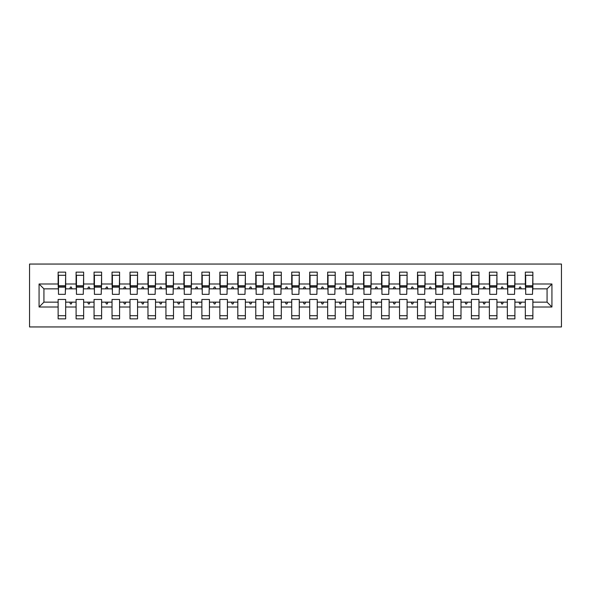 <?xml version="1.0" encoding="UTF-8"?>
<svg xmlns="http://www.w3.org/2000/svg" width="591" height="591" viewBox="0 0 591 591"><rect width="100%" height="100%" fill="white"/><g stroke="black" fill="none" stroke-linecap="round" stroke-linejoin="round"><path stroke-width="0.89" d="M29.55 326.949L561.45 326.949L561.45 264.051L29.55 264.051L29.55 326.949M551.928 307.002L547.074 302.149L547.074 288.851L551.928 283.998L551.928 307.002L532.875 307.002L532.875 299.452L525.333 299.452L525.333 302.149L514.909 302.149L514.909 299.452L507.359 299.452L507.359 302.149L496.942 302.149L496.942 299.452L489.392 299.452L489.392 302.149L478.969 302.149L478.969 299.452L471.426 299.452L471.426 302.149L461.002 302.149L461.002 299.452L453.452 299.452L453.452 302.149L443.028 302.149L443.028 299.452L435.486 299.452L435.486 302.149L425.062 302.149L425.062 299.452L417.512 299.452L417.512 302.149L407.088 302.149L407.088 299.452L399.546 299.452L399.546 302.149L389.122 302.149L389.122 299.452L381.572 299.452L381.572 302.149L371.155 302.149L371.155 299.452L363.605 299.452L363.605 302.149L353.182 302.149L353.182 299.452L345.632 299.452L345.632 302.149L335.215 302.149L335.215 299.452L327.665 299.452L327.665 302.149L317.241 302.149L317.241 299.452L309.699 299.452L309.699 302.149L299.275 302.149L299.275 299.452L291.725 299.452L291.725 302.149L281.301 302.149L281.301 299.452L273.759 299.452L273.759 302.149L263.335 302.149L263.335 299.452L255.785 299.452L255.785 302.149L245.368 302.149L245.368 299.452L237.818 299.452L237.818 302.149L227.395 302.149L227.395 299.452L219.845 299.452L219.845 302.149L209.428 302.149L209.428 299.452L201.878 299.452L201.878 302.149L191.454 302.149L191.454 299.452L183.912 299.452L183.912 302.149L173.488 302.149L173.488 299.452L165.938 299.452L165.938 302.149L155.514 302.149L155.514 299.452L147.972 299.452L147.972 302.149L137.548 302.149L137.548 299.452L129.998 299.452L129.998 302.149L119.574 302.149L119.574 299.452L112.031 299.452L112.031 302.149L101.608 302.149L101.608 299.452L94.058 299.452L94.058 302.149L83.641 302.149L83.641 299.452L76.091 299.452L76.091 302.149L65.667 302.149L65.667 318.859L58.125 318.859L58.125 302.149L43.926 302.149L39.072 307.002L39.072 283.998L43.926 288.851L43.926 302.149M532.875 307.002L532.875 318.859L525.333 318.859L525.333 302.149M547.074 288.851L532.875 288.851L532.875 272.141L525.333 272.141L525.333 283.998L514.909 283.998L514.547 291.548M525.687 291.548L525.333 283.998M525.333 307.002L514.909 307.002L514.909 318.859L507.359 318.859L507.359 302.149M514.909 283.998L514.909 272.141L507.359 272.141L507.359 283.998L496.942 283.998L496.58 291.548M507.721 291.548L507.359 283.998M507.359 307.002L496.942 307.002L496.942 318.859L489.392 318.859L489.392 302.149M496.942 283.998L496.942 272.141L489.392 272.141L489.392 283.998L478.969 283.998L478.607 291.548M489.754 291.548L489.392 283.998M489.392 307.002L478.969 307.002L478.969 318.859L471.426 318.859L471.426 302.149M478.969 283.998L478.969 272.141L471.426 272.141L471.426 283.998L461.002 283.998L460.64 291.548M471.781 291.548L471.426 283.998M471.426 307.002L461.002 307.002L461.002 318.859L453.452 318.859L453.452 302.149M461.002 283.998L461.002 272.141L453.452 272.141L453.452 283.998L443.028 283.998L442.674 291.548M453.814 291.548L453.452 283.998M453.452 307.002L443.028 307.002L443.028 318.859L435.486 318.859L435.486 302.149M443.028 283.998L443.028 272.141L435.486 272.141L435.486 283.998L425.062 283.998L424.7 291.548M435.84 291.548L435.486 283.998M435.486 307.002L425.062 307.002L425.062 318.859L417.512 318.859L417.512 302.149M425.062 283.998L425.062 272.141L417.512 272.141L417.512 283.998L407.088 283.998L406.734 291.548M417.874 291.548L417.512 283.998M417.512 307.002L407.088 307.002L407.088 318.859L399.546 318.859L399.546 302.149M407.088 283.998L407.088 272.141L399.546 272.141L399.546 283.998L389.122 283.998L388.76 291.548M399.9 291.548L399.546 283.998M399.546 307.002L389.122 307.002L389.122 318.859L381.572 318.859L381.572 302.149M389.122 283.998L389.122 272.141L381.572 272.141L381.572 283.998L371.155 283.998L370.793 291.548M381.934 291.548L381.572 283.998M381.572 307.002L371.155 307.002L371.155 318.859L363.605 318.859L363.605 302.149M371.155 283.998L371.155 272.141L363.605 272.141L363.605 283.998L353.182 283.998L352.82 291.548M363.967 291.548L363.605 283.998M363.605 307.002L353.182 307.002L353.182 318.859L345.632 318.859L345.632 302.149M353.182 283.998L353.182 272.141L345.632 272.141L345.632 283.998L335.215 283.998L334.853 291.548M345.994 291.548L345.632 283.998M345.632 307.002L335.215 307.002L335.215 318.859L327.665 318.859L327.665 302.149M335.215 283.998L335.215 272.141L327.665 272.141L327.665 283.998L317.241 283.998L316.887 291.548M328.027 291.548L327.665 283.998M327.665 307.002L317.241 307.002L317.241 318.859L309.699 318.859L309.699 302.149M317.241 283.998L317.241 272.141L309.699 272.141L309.699 283.998L299.275 283.998L298.913 291.548M310.053 291.548L309.699 283.998M309.699 307.002L299.275 307.002L299.275 318.859L291.725 318.859L291.725 302.149M299.275 283.998L299.275 272.141L291.725 272.141L291.725 283.998L281.301 283.998L280.947 291.548M292.087 291.548L291.725 283.998M291.725 307.002L281.301 307.002L281.301 318.859L273.759 318.859L273.759 302.149M281.301 283.998L281.301 272.141L273.759 272.141L273.759 283.998L263.335 283.998L262.973 291.548M274.113 291.548L273.759 283.998M273.759 307.002L263.335 307.002L263.335 318.859L255.785 318.859L255.785 302.149M263.335 283.998L263.335 272.141L255.785 272.141L255.785 283.998L245.368 283.998L245.006 291.548M256.147 291.548L255.785 283.998M255.785 307.002L245.368 307.002L245.368 318.859L237.818 318.859L237.818 302.149M245.368 283.998L245.368 272.141L237.818 272.141L237.818 283.998L227.395 283.998L227.033 291.548M238.18 291.548L237.818 283.998M237.818 307.002L227.395 307.002L227.395 318.859L219.845 318.859L219.845 302.149M227.395 283.998L227.395 272.141L219.845 272.141L219.845 283.998L209.428 283.998L209.066 291.548M220.207 291.548L219.845 283.998M219.845 307.002L209.428 307.002L209.428 318.859L201.878 318.859L201.878 302.149M209.428 283.998L209.428 272.141L201.878 272.141L201.878 283.998L191.454 283.998L191.1 291.548M202.24 291.548L201.878 283.998M201.878 307.002L191.454 307.002L191.454 318.859L183.912 318.859L183.912 302.149M191.454 283.998L191.454 272.141L183.912 272.141L183.912 283.998L173.488 283.998L173.126 291.548M184.266 291.548L183.912 283.998M183.912 307.002L173.488 307.002L173.488 318.859L165.938 318.859L165.938 302.149M173.488 283.998L173.488 272.141L165.938 272.141L165.938 283.998L155.514 283.998L155.16 291.548M166.3 291.548L165.938 283.998M165.938 307.002L155.514 307.002L155.514 318.859L147.972 318.859L147.972 302.149M155.514 283.998L155.514 272.141L147.972 272.141L147.972 283.998L137.548 283.998L137.186 291.548M148.326 291.548L147.972 283.998M147.972 307.002L137.548 307.002L137.548 318.859L129.998 318.859L129.998 302.149M137.548 283.998L137.548 272.141L129.998 272.141L129.998 283.998L119.574 283.998L119.219 291.548M130.36 291.548L129.998 283.998M129.998 307.002L119.574 307.002L119.574 318.859L112.031 318.859L112.031 302.149M119.574 283.998L119.574 272.141L112.031 272.141L112.031 283.998L101.608 283.998L101.246 291.548M112.393 291.548L112.031 283.998M112.031 307.002L101.608 307.002L101.608 318.859L94.058 318.859L94.058 302.149M101.608 283.998L101.608 272.141L94.058 272.141L94.058 283.998L83.641 283.998L83.279 291.548M94.42 291.548L94.058 283.998M94.058 307.002L83.641 307.002L83.641 318.859L76.091 318.859L76.091 302.149M83.641 283.998L83.641 272.141L76.091 272.141L76.091 283.998L65.667 283.998L65.667 272.141L58.125 272.141L58.125 283.998L39.072 283.998M76.453 291.548L76.091 283.998M65.667 302.149L65.667 299.452L58.125 299.452L58.125 302.149M58.479 291.548L58.125 283.998M532.875 288.851L532.521 291.548M514.909 307.002L514.909 302.149M496.942 307.002L496.942 302.149M478.969 307.002L478.969 302.149M461.002 307.002L461.002 302.149M443.028 307.002L443.028 302.149M425.062 307.002L425.062 302.149M407.088 307.002L407.088 302.149M389.122 307.002L389.122 302.149M371.155 307.002L371.155 302.149M353.182 307.002L353.182 302.149M335.215 307.002L335.215 302.149M317.241 307.002L317.241 302.149M299.275 307.002L299.275 302.149M281.301 307.002L281.301 302.149M263.335 307.002L263.335 302.149M245.368 307.002L245.368 302.149M227.395 307.002L227.395 302.149M209.428 307.002L209.428 302.149M191.454 307.002L191.454 302.149M173.488 307.002L173.488 302.149M155.514 307.002L155.514 302.149M137.548 307.002L137.548 302.149M119.574 307.002L119.574 302.149M101.608 307.002L101.608 302.149M83.641 307.002L83.641 302.149M551.928 283.998L532.875 283.998M76.091 307.002L65.667 307.002M58.125 307.002L39.072 307.002M519.016 288.851L521.225 288.851L520.568 287.056L519.674 287.056L519.016 288.851L514.909 288.851M525.333 288.851L521.225 288.851M519.016 302.149L519.674 303.944L520.568 303.944L521.225 302.149M501.05 288.851L503.251 288.851L502.601 287.056L501.7 287.056L501.05 288.851L496.942 288.851M507.359 288.851L503.251 288.851M501.05 302.149L501.7 303.944L502.601 303.944L503.251 302.149M483.076 288.851L485.285 288.851L484.627 287.056L483.733 287.056L483.076 288.851L478.969 288.851M489.392 288.851L485.285 288.851M483.076 302.149L483.733 303.944L484.627 303.944L485.285 302.149M465.11 288.851L467.311 288.851L466.661 287.056L465.76 287.056L465.11 288.851L461.002 288.851M471.426 288.851L467.311 288.851M465.11 302.149L465.76 303.944L466.661 303.944L467.311 302.149M447.136 288.851L449.345 288.851L448.687 287.056L447.793 287.056L447.136 288.851L443.028 288.851M453.452 288.851L449.345 288.851M447.136 302.149L447.793 303.944L448.687 303.944L449.345 302.149M429.169 288.851L431.378 288.851L430.721 287.056L429.82 287.056L429.169 288.851L425.062 288.851M435.486 288.851L431.378 288.851M429.169 302.149L429.82 303.944L430.721 303.944L431.378 302.149M411.196 288.851L413.405 288.851L412.754 287.056L411.853 287.056L411.196 288.851L407.088 288.851M417.512 288.851L413.405 288.851M411.196 302.149L411.853 303.944L412.754 303.944L413.405 302.149M393.229 288.851L395.438 288.851L394.781 287.056L393.887 287.056L393.229 288.851L389.122 288.851M399.546 288.851L395.438 288.851M393.229 302.149L393.887 303.944L394.781 303.944L395.438 302.149M375.263 288.851L377.464 288.851L376.814 287.056L375.913 287.056L375.263 288.851L371.155 288.851M381.572 288.851L377.464 288.851M375.263 302.149L375.913 303.944L376.814 303.944L377.464 302.149M357.289 288.851L359.498 288.851L358.84 287.056L357.947 287.056L357.289 288.851L353.182 288.851M363.605 288.851L359.498 288.851M357.289 302.149L357.947 303.944L358.84 303.944L359.498 302.149M339.323 288.851L341.524 288.851L340.874 287.056L339.973 287.056L339.323 288.851L335.215 288.851M345.632 288.851L341.524 288.851M339.323 302.149L339.973 303.944L340.874 303.944L341.524 302.149M321.349 288.851L323.558 288.851L322.9 287.056L322.006 287.056L321.349 288.851L317.241 288.851M327.665 288.851L323.558 288.851M321.349 302.149L322.006 303.944L322.9 303.944L323.558 302.149M303.382 288.851L305.591 288.851L304.934 287.056L304.033 287.056L303.382 288.851L299.275 288.851M309.699 288.851L305.591 288.851M303.382 302.149L304.033 303.944L304.934 303.944L305.591 302.149M285.409 288.851L287.618 288.851L286.967 287.056L286.066 287.056L285.409 288.851L281.301 288.851M291.725 288.851L287.618 288.851M285.409 302.149L286.066 303.944L286.967 303.944L287.618 302.149M267.442 288.851L269.651 288.851L268.994 287.056L268.1 287.056L267.442 288.851L263.335 288.851M273.759 288.851L269.651 288.851M267.442 302.149L268.1 303.944L268.994 303.944L269.651 302.149M249.476 288.851L251.677 288.851L251.027 287.056L250.126 287.056L249.476 288.851L245.368 288.851M255.785 288.851L251.677 288.851M249.476 302.149L250.126 303.944L251.027 303.944L251.677 302.149M231.502 288.851L233.711 288.851L233.053 287.056L232.16 287.056L231.502 288.851L227.395 288.851M237.818 288.851L233.711 288.851M231.502 302.149L232.16 303.944L233.053 303.944L233.711 302.149M213.536 288.851L215.737 288.851L215.087 287.056L214.186 287.056L213.536 288.851L209.428 288.851M219.845 288.851L215.737 288.851M213.536 302.149L214.186 303.944L215.087 303.944L215.737 302.149M195.562 288.851L197.771 288.851L197.113 287.056L196.219 287.056L195.562 288.851L191.454 288.851M201.878 288.851L197.771 288.851M195.562 302.149L196.219 303.944L197.113 303.944L197.771 302.149M177.596 288.851L179.804 288.851L179.147 287.056L178.246 287.056L177.596 288.851L173.488 288.851M183.912 288.851L179.804 288.851M177.596 302.149L178.246 303.944L179.147 303.944L179.804 302.149M159.622 288.851L161.831 288.851L161.18 287.056L160.279 287.056L159.622 288.851L155.514 288.851M165.938 288.851L161.831 288.851M159.622 302.149L160.279 303.944L161.18 303.944L161.831 302.149M141.655 288.851L143.864 288.851L143.207 287.056L142.313 287.056L141.655 288.851L137.548 288.851M147.972 288.851L143.864 288.851M141.655 302.149L142.313 303.944L143.207 303.944L143.864 302.149M123.689 288.851L125.89 288.851L125.24 287.056L124.339 287.056L123.689 288.851L119.574 288.851M129.998 288.851L125.89 288.851M123.689 302.149L124.339 303.944L125.24 303.944L125.89 302.149M105.715 288.851L107.924 288.851L107.266 287.056L106.373 287.056L105.715 288.851L101.608 288.851M112.031 288.851L107.924 288.851M105.715 302.149L106.373 303.944L107.266 303.944L107.924 302.149M87.749 288.851L89.95 288.851L89.3 287.056L88.399 287.056L87.749 288.851L83.641 288.851M94.058 288.851L89.95 288.851M87.749 302.149L88.399 303.944L89.3 303.944L89.95 302.149M69.775 288.851L71.984 288.851L71.326 287.056L70.432 287.056L69.775 288.851L65.667 288.851L65.667 283.998M76.091 288.851L71.984 288.851M69.775 302.149L70.432 303.944L71.326 303.944L71.984 302.149M65.667 288.851L65.313 291.548M58.125 288.851L43.926 288.851M547.074 302.149L532.875 302.149M65.313 275.288L58.125 275.288L65.667 275.288L65.313 294.333L58.479 294.333L58.479 287.145L65.313 287.145M58.125 315.712L65.667 315.712M83.279 275.288L76.091 275.288L83.641 275.288L83.279 294.333L76.453 294.333L76.453 287.145L83.279 287.145M76.091 315.712L83.641 315.712M101.246 275.288L94.058 275.288L101.608 275.288L101.246 294.333L94.42 294.333L94.42 287.145L101.246 287.145M94.058 315.712L101.608 315.712M119.219 275.288L112.031 275.288L119.574 275.288L119.219 294.333L112.393 294.333L112.393 287.145L119.219 287.145M112.031 315.712L119.574 315.712M137.186 275.288L129.998 275.288L137.548 275.288L137.186 294.333L130.36 294.333L130.36 287.145L137.186 287.145M129.998 315.712L137.548 315.712M155.16 275.288L147.972 275.288L155.514 275.288L155.16 294.333L148.326 294.333L148.326 287.145L155.16 287.145M147.972 315.712L155.514 315.712M173.126 275.288L165.938 275.288L173.488 275.288L173.126 294.333L166.3 294.333L166.3 287.145L173.126 287.145M165.938 315.712L173.488 315.712M191.1 275.288L183.912 275.288L191.454 275.288L191.1 294.333L184.266 294.333L184.266 287.145L191.1 287.145M183.912 315.712L191.454 315.712M209.066 275.288L201.878 275.288L209.428 275.288L209.066 294.333L202.24 294.333L202.24 287.145L209.066 287.145M201.878 315.712L209.428 315.712M227.033 275.288L219.845 275.288L227.395 275.288L227.033 294.333L220.207 294.333L220.207 287.145L227.033 287.145M219.845 315.712L227.395 315.712M245.006 275.288L237.818 275.288L245.368 275.288L245.006 294.333L238.18 294.333L238.18 287.145L245.006 287.145M237.818 315.712L245.368 315.712M262.973 275.288L255.785 275.288L263.335 275.288L262.973 294.333L256.147 294.333L256.147 287.145L262.973 287.145M255.785 315.712L263.335 315.712M280.947 275.288L273.759 275.288L281.301 275.288L280.947 294.333L274.113 294.333L274.113 287.145L280.947 287.145M273.759 315.712L281.301 315.712M298.913 275.288L291.725 275.288L299.275 275.288L298.913 294.333L292.087 294.333L292.087 287.145L298.913 287.145M291.725 315.712L299.275 315.712M316.887 275.288L309.699 275.288L317.241 275.288L316.887 294.333L310.053 294.333L310.053 287.145L316.887 287.145M309.699 315.712L317.241 315.712M334.853 275.288L327.665 275.288L335.215 275.288L334.853 294.333L328.027 294.333L328.027 287.145L334.853 287.145M327.665 315.712L335.215 315.712M352.82 275.288L345.632 275.288L353.182 275.288L352.82 294.333L345.994 294.333L345.994 287.145L352.82 287.145M345.632 315.712L353.182 315.712M370.793 275.288L363.605 275.288L371.155 275.288L370.793 294.333L363.967 294.333L363.967 287.145L370.793 287.145M363.605 315.712L371.155 315.712M388.76 275.288L381.572 275.288L389.122 275.288L388.76 294.333L381.934 294.333L381.934 287.145L388.76 287.145M381.572 315.712L389.122 315.712M406.734 275.288L399.546 275.288L407.088 275.288L406.734 294.333L399.9 294.333L399.9 287.145L406.734 287.145M399.546 315.712L407.088 315.712M424.7 275.288L417.512 275.288L425.062 275.288L424.7 294.333L417.874 294.333L417.874 287.145L424.7 287.145M417.512 315.712L425.062 315.712M442.674 275.288L435.486 275.288L443.028 275.288L442.674 294.333L435.84 294.333L435.84 287.145L442.674 287.145M435.486 315.712L443.028 315.712M460.64 275.288L453.452 275.288L461.002 275.288L460.64 294.333L453.814 294.333L453.814 287.145L460.64 287.145M453.452 315.712L461.002 315.712M478.607 275.288L471.426 275.288L478.969 275.288L478.607 294.333L471.781 294.333L471.781 287.145L478.607 287.145M471.426 315.712L478.969 315.712M496.58 275.288L489.392 275.288L496.942 275.288L496.58 294.333L489.754 294.333L489.754 287.145L496.58 287.145M489.392 315.712L496.942 315.712M514.547 275.288L507.359 275.288L514.909 275.288L514.547 294.333L507.721 294.333L507.721 287.145L514.547 287.145M507.359 315.712L514.909 315.712M532.521 275.288L525.333 275.288L532.875 275.288L532.521 294.333L525.687 294.333L525.687 287.145L532.521 287.145M525.333 315.712L532.875 315.712M58.479 275.288L58.479 286.066L65.313 286.066M58.479 287.145L58.479 286.066M76.453 275.288L76.453 286.066L83.279 286.066M76.453 287.145L76.453 286.066M94.42 275.288L94.42 286.066L101.246 286.066M94.42 287.145L94.42 286.066M112.393 275.288L112.393 286.066L119.219 286.066M112.393 287.145L112.393 286.066M130.36 275.288L130.36 286.066L137.186 286.066M130.36 287.145L130.36 286.066M148.326 275.288L148.326 286.066L155.16 286.066M148.326 287.145L148.326 286.066M166.3 275.288L166.3 286.066L173.126 286.066M166.3 287.145L166.3 286.066M184.266 275.288L184.266 286.066L191.1 286.066M184.266 287.145L184.266 286.066M202.24 275.288L202.24 286.066L209.066 286.066M202.24 287.145L202.24 286.066M220.207 275.288L220.207 286.066L227.033 286.066M220.207 287.145L220.207 286.066M238.18 275.288L238.18 286.066L245.006 286.066M238.18 287.145L238.18 286.066M256.147 275.288L256.147 286.066L262.973 286.066M256.147 287.145L256.147 286.066M274.113 275.288L274.113 286.066L280.947 286.066M274.113 287.145L274.113 286.066M292.087 275.288L292.087 286.066L298.913 286.066M292.087 287.145L292.087 286.066M310.053 275.288L310.053 286.066L316.887 286.066M310.053 287.145L310.053 286.066M328.027 275.288L328.027 286.066L334.853 286.066M328.027 287.145L328.027 286.066M345.994 275.288L345.994 286.066L352.82 286.066M345.994 287.145L345.994 286.066M363.967 275.288L363.967 286.066L370.793 286.066M363.967 287.145L363.967 286.066M381.934 275.288L381.934 286.066L388.76 286.066M381.934 287.145L381.934 286.066M399.9 275.288L399.9 286.066L406.734 286.066M399.9 287.145L399.9 286.066M417.874 275.288L417.874 286.066L424.7 286.066M417.874 287.145L417.874 286.066M435.84 275.288L435.84 286.066L442.674 286.066M435.84 287.145L435.84 286.066M453.814 275.288L453.814 286.066L460.64 286.066M453.814 287.145L453.814 286.066M471.781 275.288L471.781 286.066L478.607 286.066M471.781 287.145L471.781 286.066M489.754 275.288L489.754 286.066L496.58 286.066M489.754 287.145L489.754 286.066M507.721 275.288L507.721 286.066L514.547 286.066M507.721 287.145L507.721 286.066M525.687 275.288L525.687 286.066L532.521 286.066M525.687 287.145L525.687 286.066M58.479 285.793L65.313 285.793M76.453 285.793L83.279 285.793M94.42 285.793L101.246 285.793M112.393 285.793L119.219 285.793M130.36 285.793L137.186 285.793M148.326 285.793L155.16 285.793M166.3 285.793L173.126 285.793M184.266 285.793L191.1 285.793M202.24 285.793L209.066 285.793M220.207 285.793L227.033 285.793M238.18 285.793L245.006 285.793M256.147 285.793L262.973 285.793M274.113 285.793L280.947 285.793M292.087 285.793L298.913 285.793M310.053 285.793L316.887 285.793M328.027 285.793L334.853 285.793M345.994 285.793L352.82 285.793M363.967 285.793L370.793 285.793M381.934 285.793L388.76 285.793M399.9 285.793L406.734 285.793M417.874 285.793L424.7 285.793M435.84 285.793L442.674 285.793M453.814 285.793L460.64 285.793M471.781 285.793L478.607 285.793M489.754 285.793L496.58 285.793M507.721 285.793L514.547 285.793M525.687 285.793L532.521 285.793"/></g></svg>
